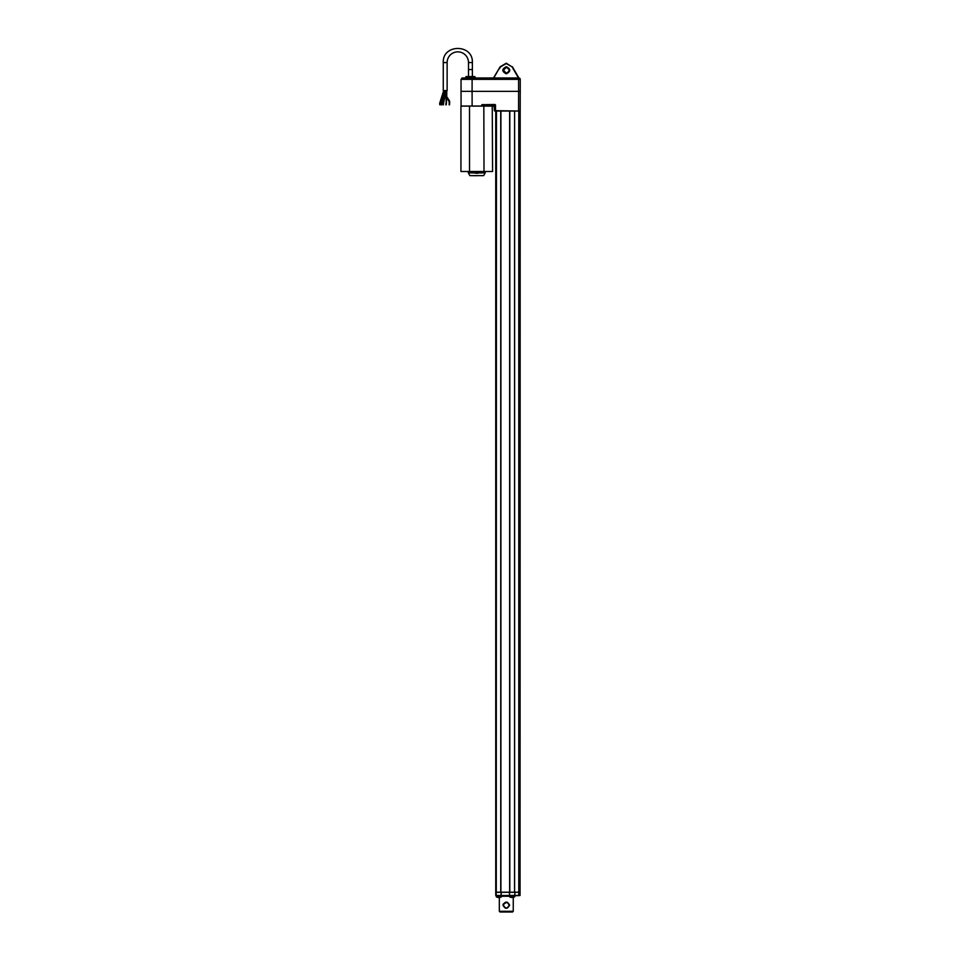 <?xml version="1.0" encoding="UTF-8"?>
<svg xmlns="http://www.w3.org/2000/svg" width="960" height="960" viewBox="0 0 960 960"><rect width="100%" height="100%" fill="white"/><g stroke="black" fill="none" stroke-linecap="round" stroke-linejoin="round"><path stroke-width="1.44" d="M443.472 104.796L443.052 103.392L445.332 93.456L444.936 90.588M443.16 104.796L443.16 103.392M443.58 103.392L445.332 93.456A8.676 8.676 0 0 0 445.452 91.944L445.716 90.588L445.26 91.788M440.064 104.796L439.644 103.392L443.712 90.588M439.752 104.796L439.752 103.392M440.172 103.392L444.12 91.236A2.352 2.352 0 0 0 444.216 90.588M441.912 104.796L441.492 103.392L444.876 92.964M441.6 104.796L441.6 103.392M518.124 77.976L518.844 77.976A1.404 1.404 0 0 1 520.248 79.368L520.188 110.676L518.592 111.024L520.188 110.676L520.068 892.176L495.744 892.176L495.744 111.024M514.524 892.176L514.584 111.024M446.28 104.796L445.728 90.588M445.86 104.796L445.86 103.392M520.068 110.928L520.068 892.176M509.808 892.176L509.808 111.024L514.668 111.024M497.1 111.024C495.192 111.024 495.192 111.024 497.1 111.024M494.748 104.484L495.504 104.904L495.516 110.676L518.592 111.024L494.736 111.024L495.54 111.024L495.42 104.904L495.432 110.676L494.388 110.676L494.124 104.7L493.284 104.904L494.34 104.904L493.284 104.904L494.34 104.904L493.284 104.904L494.34 104.904L493.284 104.904L493.296 106.032L494.352 106.308L492.144 106.032L493.176 106.032L493.188 104.904L481.824 104.904L494.748 104.484L482.94 104.7L481.824 104.904L481.8 106.104L472.128 106.104L472.092 91.332L518.592 91.332L518.592 79.368L520.248 79.368A1.404 1.404 0 0 0 519.444 78.108L519.408 78.096A1.404 1.404 0 0 1 520.248 79.368A1.404 1.404 0 0 0 518.844 77.976L512.376 66.732L518.784 77.82M494.736 111.024L495.516 110.676L494.388 110.676M520.356 91.332L518.592 91.332L518.592 110.676L520.092 110.676M493.692 77.976L472.332 77.976L472.116 79.368L461.04 79.368L461.064 106.032L481.752 106.032L481.752 104.904L482.94 104.484M518.58 77.976L518.592 79.368L472.116 79.368L472.092 91.332L460.944 91.332M495.504 104.904L494.124 104.7M482.94 104.7L492.288 104.7M463.008 77.976L518.844 77.976M469.956 106.104L460.944 106.104L460.944 171.492L484.008 171.492L483.828 106.104L492.084 106.104L472.128 106.104M493.296 106.032L494.136 106.104M484.008 106.104L493.176 106.104L492.252 106.104L493.176 106.104L492.252 106.104L492.576 171.492L484.008 171.492M491.904 104.7L486.084 104.7M499.404 68.796L500.508 66.888L506.292 63.564L512.076 66.9L518.472 77.976L493.752 77.976M466.068 77.976L470.628 77.976M470.52 77.976L467.448 77.976M467.16 77.976L466.248 77.976M463.812 77.976L463.14 77.976M464.808 77.976C468.504 77.976 468.504 77.976 464.808 77.976C468.504 77.976 468.504 77.976 464.808 77.976L465.456 77.976M512.076 66.9L506.292 63.216L500.196 66.732L493.5 77.976L494.316 77.976L493.5 77.976L494.316 77.976L493.5 77.976L494.316 77.976L493.5 77.976L494.316 77.976L493.5 77.976L494.316 77.976L493.5 77.976L494.316 77.976L493.5 77.976L494.316 77.976L493.5 77.976L500.196 66.732L493.5 77.976M471.924 77.976L474.792 77.976M462.564 77.976L461.856 78.108L462.564 77.976M469.512 171.492L469.512 106.104M506.292 73.824C501.684 71.448 501.684 69.072 506.292 66.696C510.9 69.072 510.9 71.448 506.292 73.824M506.292 67.392L503.412 70.272L506.292 73.14C510 71.22 510 69.312 506.292 67.392M493.812 77.796L500.196 66.732M479.4 171.492L479.4 172.188L474.12 172.188L474.12 171.492M468.504 69.54L468.504 76.572L466.068 76.572L474.792 76.572L472.368 76.572L472.368 69.54L468.504 69.54L472.368 69.54L472.368 62.556L468.504 62.556L468.504 69.54L468.504 62.556A10.68 10.68 0 0 0 457.812 51.864A10.68 10.68 0 0 0 447.132 62.556L443.268 62.556C442.368 43.776 473.268 43.776 472.368 62.556M477.984 173.244L475.536 173.244M476.76 175.704L469.86 175.632L483.66 175.632L485.184 172.932L478.776 172.932M447.132 62.556L447.132 90.588L443.268 90.588L443.268 62.556M449.58 104.796L449.016 101.724L449.724 101.724L449.016 101.724A1.404 1.404 0 0 0 448.776 100.932L449.352 100.536L448.776 100.932L446.436 97.536L447.012 97.14L446.424 97.524M449.16 104.796L449.16 103.392M446.772 90.588L446.772 96.348A1.404 1.404 0 0 0 447.012 97.14L449.352 100.536L449.724 103.392M440.988 104.796L440.568 103.392L444.588 90.588M440.676 104.796L440.676 103.392M444.936 91.512L441.096 103.392M499.332 897.492L499.332 911.292L513.252 911.292L513.252 897.396A5.268 5.268 0 0 0 514.668 896.856L509.58 896.856A5.268 5.268 0 0 0 514.668 896.856L514.692 896.7M502.956 905.028L502.944 905.148C505.176 909.156 507.408 909.156 509.628 905.148L509.16 905.148C507.252 908.844 505.332 908.844 503.412 905.148L503.412 905.148C505.332 901.44 507.252 901.44 509.16 905.148M503.412 905.148L502.944 905.148C505.176 901.128 507.396 901.128 509.628 905.148M506.28 908.232L505.2 908.064M506.46 908.22L507.444 908.04M507.396 902.232L503.16 904.056M513.252 911.292L512.544 912L500.028 912L499.332 911.292M501.54 896.244L509.484 896.244M497.46 895.548L510.372 895.548M520.068 892.308L509.508 892.308L509.508 895.404L520.068 895.404L520.068 892.308L519.924 895.548L514.728 895.752M501.468 896.7L496.272 896.7L496.272 895.896L501.384 895.896M518.784 111.024L518.784 895.404L496.788 895.548M509.64 895.548L509.34 892.308L501.192 892.308L501.192 895.404L501.012 892.308L495.744 892.308L495.744 895.404L497.268 895.548M512.664 895.548L511.56 895.548M497.328 895.548L499.332 895.704M501.456 896.856A5.268 5.268 0 0 1 496.356 896.856L501.456 896.856L501.54 895.896M509.64 111.024L509.64 892.176L514.704 892.176M496.452 111.024L496.272 892.176L500.904 892.176M514.62 892.176L514.62 111.024M500.916 892.176L500.916 111.024M500.736 111.024L500.736 892.176M481.752 106.104L492.144 106.032L492.36 104.7M492.156 104.904L493.188 104.904M475.008 77.772L475.008 76.776L466.068 76.572M478.812 172.86L485.196 172.86L485.196 171.624L479.4 171.624M474.12 171.624L468.18 171.492M468.324 171.624L468.324 172.86L474.708 172.86M474.684 172.188L478.836 172.188M474.744 172.932L468.324 172.86M514.668 896.856L514.764 895.896L514.764 896.7L509.484 896.7L509.484 895.896L514.692 895.896M514.836 892.308L514.896 895.548M514.896 892.176L514.8 895.404M501.252 895.548L509.292 895.548M496.272 892.176L496.128 895.404L500.904 895.548M442.02 103.392L444.276 96.432M445.392 92.988L445.728 91.992M446.424 103.392L446.424 90.588M461.04 79.368L462.156 78.3M465.864 77.772L465.864 76.776M469.86 175.632L468.336 172.932M501.192 895.548L496.62 895.548"/></g></svg>
